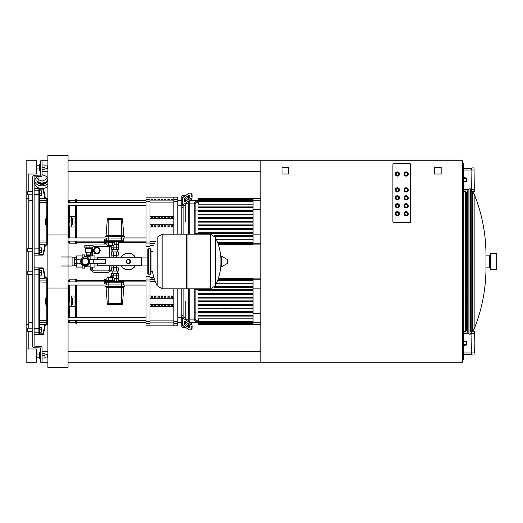 <?xml version="1.0" encoding="UTF-8"?>
<svg xmlns="http://www.w3.org/2000/svg" width="523" height="523" viewBox="0 0 523 523"><rect width="100%" height="100%" fill="white"/><g stroke="black" fill="none" stroke-linecap="round" stroke-linejoin="round"><path stroke-width="0.78" d="M110.549 276.745L113.203 276.745L110.549 276.745M106.875 281.524L106.875 280.988L114.223 280.988L114.223 281.524M108.712 281.524L108.712 280.988M112.386 281.524L112.386 280.988M112.386 277.942L114.223 277.942L114.223 280.727L112.386 280.727L112.386 277.942L108.712 277.942L108.712 280.727L106.875 280.727L106.875 277.942L108.712 277.942M112.386 280.727L108.712 280.727M124.873 286.427A0.53 0.53 0 0 1 124.337 286.957L105.509 286.957A0.53 0.53 0 0 1 104.979 286.427L124.873 286.427L124.873 284.97L104.979 284.97L104.979 286.427M105.548 286.957A0.53 0.53 0 0 1 106.077 287.447L107.313 303.726L121.689 303.726L121.689 304.458L108.104 304.458A0.798 0.798 0 0 1 107.313 303.726A0.798 0.798 0 0 0 108.104 304.458M124.297 286.957A0.53 0.53 0 0 0 123.774 287.447L122.539 303.726A0.798 0.798 0 0 1 121.748 304.458L121.689 304.458M106.306 284.97L106.306 282.845L121.689 282.845L121.689 303.726L122.539 303.726A0.798 0.798 0 0 1 121.748 304.458M114.223 278.341L118.597 278.341L114.223 278.341M116.76 281.524L116.76 275.157L111.249 275.157L111.249 276.745M118.597 281.524L118.597 275.157L116.76 275.157M106.359 282.315L105.672 282.315L105.672 279.668L104.345 279.668L104.345 283.911L106.306 283.911M106.359 282.845L106.359 281.524L123.493 281.524L123.493 282.845M121.689 281.524L121.689 282.845L123.546 282.845L123.546 284.97M110.549 246.255L107.895 246.255L110.549 246.255M106.875 241.476L106.875 242.012L114.223 242.012L114.223 241.476M108.712 241.476L108.712 242.012M112.386 241.476L112.386 242.012M112.386 245.058L114.223 245.058L114.223 242.273L112.386 242.273L112.386 245.058L106.875 245.058L106.875 242.273L108.712 242.273L108.712 245.058M112.386 242.273L108.712 242.273M124.873 236.573A0.53 0.53 0 0 0 124.337 236.043L105.509 236.043A0.53 0.53 0 0 0 104.979 236.573L124.873 236.573L124.873 238.03L104.979 238.03L104.979 236.573A0.53 0.53 0 0 1 105.509 236.043A0.53 0.53 0 0 0 104.979 236.573M106.306 238.03L106.306 240.155L108.163 240.155L108.163 235.553L106.077 235.553A0.53 0.53 0 0 1 105.548 236.043A0.53 0.53 0 0 0 106.077 235.553L107.313 219.274L121.689 219.274L121.689 218.542L108.104 218.542A0.798 0.798 0 0 0 107.313 219.274A0.798 0.798 0 0 1 108.104 218.542A0.798 0.798 0 0 0 107.313 219.274M124.297 236.043A0.53 0.53 0 0 1 123.774 235.553L122.539 219.274A0.798 0.798 0 0 0 121.748 218.542L121.689 218.542M122.539 219.274A0.798 0.798 0 0 0 121.748 218.542A0.798 0.798 0 0 1 122.539 219.274L121.689 219.274L121.689 235.553L108.163 235.553L108.163 218.542M114.223 244.659L118.597 244.659L114.223 244.659M116.76 241.476L116.76 247.843L111.249 247.843L111.249 246.255M118.597 241.476L118.597 247.843L116.76 247.843M106.359 240.685L105.672 240.685L105.672 243.332L104.345 243.332L104.345 239.089L106.306 239.089M106.359 240.155L106.359 241.476L123.493 241.476L123.493 240.155M108.163 241.476L108.163 240.155L123.546 240.155L123.546 238.03M96.762 253.675A3.184 3.184 0 0 0 99.945 250.497A3.184 3.184 0 0 0 96.762 247.314A3.184 3.184 0 0 0 93.578 250.497A3.184 3.184 0 0 0 96.762 253.675L94.924 253.675L94.003 252.086L93.087 250.497L94.003 248.902L94.924 247.314L98.599 247.314L99.514 248.902A3.184 3.184 0 0 1 99.514 252.086L98.599 253.675L96.762 253.675A3.184 3.184 0 0 0 99.945 250.497A3.184 3.184 0 0 0 94.003 248.902M99.514 248.902L100.436 250.497L99.514 252.086M91.375 270.116A3.184 3.184 0 0 0 94.375 272.241L107.895 272.241A3.184 3.184 0 0 0 111.079 269.057L111.079 265.743M111.079 257.257L111.079 248.111A3.184 3.184 0 0 0 110.484 246.255M106.875 244.927L94.375 244.927A3.184 3.184 0 0 0 91.989 246.006M91.205 247.843A3.184 3.184 0 0 0 91.192 248.111L91.192 248.641M91.192 252.204L91.192 252.884M90.557 267.07L90.557 270.116L91.878 270.116L91.878 267.07M91.878 255.93L91.878 252.884L90.557 252.884L90.557 255.93M91.878 270.116L92.917 270.116M92.571 252.884L91.878 252.884M109.699 265.743L109.699 269.057A1.804 1.804 0 0 1 107.895 270.862L94.375 270.862A1.804 1.804 0 0 1 92.571 269.057L92.571 267.07M92.571 255.93L92.571 248.111A1.804 1.804 0 0 1 94.375 246.307L107.895 246.307A1.804 1.804 0 0 1 109.699 248.111L109.699 257.257M92.519 252.884L92.519 248.111A1.857 1.857 0 0 1 94.375 246.255L107.895 246.255A1.857 1.857 0 0 1 109.752 248.111L109.752 257.257M109.752 265.743L109.752 269.057A1.857 1.857 0 0 1 107.895 270.914L94.375 270.914A1.857 1.857 0 0 1 92.852 270.116M113.086 275.157L113.086 276.745M118.237 275.157L118.237 273.568L111.608 273.568L111.608 275.157M116.296 273.568L116.296 275.157M113.55 273.568L113.55 275.157M118.44 267.868L111.412 267.868L111.412 271.045L118.44 271.045L118.44 267.868M116.381 267.868L116.381 271.045M113.471 267.868L113.471 271.045M113.086 247.843L113.086 246.255M118.237 247.843L118.237 249.432L111.608 249.432L111.608 247.843M116.296 249.432L116.296 247.843M113.55 249.432L113.55 247.843M118.44 255.132L111.412 255.132L111.412 251.955L118.44 251.955L118.44 255.132M116.381 255.132L116.381 251.955M113.471 255.132L113.471 251.955M120.99 257.257A8.355 8.355 0 0 1 135.379 257.257A8.355 8.355 0 0 0 128.187 253.145M128.187 269.855A8.355 8.355 0 0 0 135.379 265.743A8.355 8.355 0 0 1 120.99 265.743M128.187 259.774A1.726 1.726 0 0 1 129.854 261.938A1.726 1.726 0 0 1 126.461 261.5A1.726 1.726 0 0 1 128.187 259.774M116.649 267.469L113.203 267.469L113.203 265.743L116.649 265.743L116.917 267.868M113.203 257.257L113.203 255.531L116.649 255.531L116.649 257.257L97.559 257.257L97.559 259.375M113.203 267.469L116.917 267.73M112.935 255.132L116.917 255.132M97.422 263.625L97.559 265.743L97.559 263.625M141.308 265.743L141.308 257.257L141.308 265.743L116.649 265.743M97.559 257.257L97.422 259.375M127.396 259.343L129.155 259.421L130.345 260.716L130.266 262.468L128.972 263.657L127.213 263.579L126.023 262.285L126.102 260.532L127.396 259.343M93.271 263.625L105.509 263.625L105.509 259.375L88.243 259.375A3.583 3.583 0 0 0 82.954 258.846A3.583 3.583 0 0 0 82.954 264.154A3.583 3.583 0 0 0 88.243 263.625L93.271 263.625L93.271 259.375M89.335 263.625L89.335 259.375M86.674 264.684L84.04 264.684L82.176 262.821L82.176 260.179L84.04 258.316L86.674 258.316L88.537 260.179L88.537 262.821L86.674 264.684M90.133 256.29L86.419 256.198L86.419 255.531L90.394 255.531L90.394 255.93M86.151 248.641L86.151 247.843M90.662 248.641L90.662 247.843M85.556 252.138L85.556 248.641L91.257 248.641L91.257 252.138L85.765 252.354L91.257 252.138M90.394 252.354L90.394 254.897L86.419 254.897L86.419 252.354M89.864 255.531L89.995 254.976L86.419 254.897M86.949 255.531L86.818 254.976M89.485 263.625A4.642 4.642 0 0 1 80.719 261.5A4.642 4.642 0 0 1 89.485 259.375M84.661 256.911L84.432 254.871L82.176 254.871L82.176 258.12M82.176 267.07L76.476 267.07L76.476 255.93L82.176 255.93M76.476 259.192L81.333 259.192M76.476 263.808L81.333 263.808M90.133 266.802L84.661 266.802L84.432 268.129L82.176 268.129L82.176 264.88M84.432 256.95L84.432 254.871M84.432 268.129L84.432 266.05M84.661 266.802L84.661 266.089M94.905 259.192L94.905 255.93L90.133 255.93L90.133 259.192L94.905 259.375M90.133 263.625L90.133 267.07L94.905 267.07L94.905 263.625M90.133 263.808L94.905 263.808M88.465 264.945L88.106 264.553A4.112 4.112 0 0 1 82.451 264.409A4.112 4.112 0 0 1 82.307 258.748L81.908 258.395M90.394 254.897L88.407 254.976M86.923 245.189L84.824 245.189L84.824 247.843L86.923 247.843L86.923 245.189L91.989 245.189L91.989 247.843L86.923 247.843M89.891 247.843L89.891 245.189M76.208 258.212L76.208 265.481L74.619 265.481L74.619 257.519L76.208 257.519L76.208 258.212M74.619 263.487L76.208 263.487M74.619 259.513L76.208 259.513M72.096 257.126L74.351 257.126L74.351 265.874L72.096 265.874M60.962 256.989L72.096 256.989L72.096 266.011L60.962 266.011M152.454 251.426L150.99 251.426L150.99 271.574L152.454 271.574A54.895 54.895 0 0 0 157.181 285.78L157.181 261.5L157.181 285.78L162.13 288.814L162.13 234.186L162.13 288.814L186.26 288.814L186.26 234.186L162.058 234.186L162.058 288.814M186.26 234.984L187.057 234.186L210.39 234.186L210.39 288.814L210.39 234.186L215.339 237.22L215.339 285.78A54.895 54.895 0 0 0 220.935 264.2M187.057 234.186L187.057 288.814L210.462 288.814L210.462 234.186M220.935 266.684A0.333 0.333 0 0 0 221.432 266.965L227.734 263.187A0.333 0.333 0 0 0 227.891 262.906L227.891 260.094A0.333 0.333 0 0 0 227.734 259.813L221.432 256.035A0.333 0.333 0 0 0 220.935 256.316L220.935 266.684M187.057 288.814L186.26 288.016M157.181 261.5L157.181 237.22L157.181 261.5M147.806 257.931L141.707 257.931L141.707 265.069L147.806 265.069M148.604 272.64A0.798 0.798 0 0 0 147.806 273.431A0.798 0.798 0 0 0 148.604 274.229L148.604 248.771A0.798 0.798 0 0 0 147.806 249.569L147.806 273.431M148.604 250.36A0.798 0.798 0 0 1 147.806 249.569M150.193 248.771L150.193 274.229A0.798 0.798 0 0 0 150.99 273.431L150.99 249.569A0.798 0.798 0 0 0 150.193 248.771L148.604 248.771M47.881 367.571L47.881 234.984L68.062 234.984L68.062 367.571L47.881 367.571M68.062 266.011L68.062 288.016L47.881 288.016L47.881 155.429L68.062 155.429L68.062 261.5M47.881 171.335L42.062 171.335L47.881 171.335M47.881 160.731L42.062 160.731L47.881 160.731M47.881 351.665L42.062 351.665L47.881 351.665M47.881 362.269L42.062 362.269L47.881 362.269M47.881 183.795A7.237 5.119 180 0 1 42.062 185.868A7.237 5.119 180 0 1 34.819 180.749A7.237 5.119 180 0 1 37.741 176.643M40.134 188.313A7.237 5.119 180 0 1 34.819 183.377L34.819 180.749M46.037 177.853A5.171 3.654 180 0 1 47.233 180.187A5.171 3.654 180 0 1 42.062 183.841A5.171 3.654 180 0 1 36.891 180.187A5.171 3.654 180 0 1 38.081 177.853M47.214 180.468A5.171 3.654 180 0 1 47.233 180.749A5.171 3.654 180 0 1 42.062 184.403A5.171 3.654 180 0 1 36.891 180.749A5.171 3.654 180 0 1 36.904 180.468M466.483 192.431L465.627 191.758L465.627 331.242L466.483 330.569L466.483 192.431L467.281 192.431L468.124 189.503L468.124 333.497L469.007 333.497M467.281 192.431L467.281 330.569L468.124 333.497M470.445 332.04L471.654 332.04L471.923 331.242L471.654 354.842L474.047 355.11L474.309 331.51M471.923 355.11L471.923 331.242L474.047 331.242L474.309 333.367M463.705 352.986L471.654 352.986L471.654 354.313L463.705 354.313M471.654 332.04L471.654 333.367L474.047 333.367L474.309 352.986M474.047 355.11L474.047 352.986L471.654 352.986M466.353 341.323L466.353 345.03L466.353 341.323L463.705 341.055M463.705 345.298L466.353 345.03M463.705 332.04L467.706 332.04M471.654 191.49L471.923 167.89L471.654 191.49L474.309 191.49L474.047 167.89L474.309 191.49M471.923 167.89L474.047 167.89M474.309 170.014L471.654 170.014L471.654 168.687L463.705 168.687M470.445 190.96L471.654 190.96L471.654 189.633L474.309 189.633M463.705 177.702L466.353 177.97L466.353 181.677L466.353 181.285L466.091 181.945L463.705 181.945M462.378 359.615L463.705 359.615L463.705 163.385L462.378 163.385M463.705 190.96L467.706 190.96M42.062 174.597L46.037 176.218L46.037 181.814L42.062 183.436L42.062 181.089L38.081 179.467L38.081 176.643M42.062 183.436L38.081 181.814L38.081 179.467M40.297 175.316L40.716 175.146M46.037 179.467L42.062 181.089M47.881 186.417A7.237 5.119 180 0 1 43.278 188.424M46.037 176.473A7.237 5.119 180 0 1 47.881 177.709M462.378 199.616L463.705 199.616M462.378 323.384L463.705 323.384M28.804 322.286L32.779 322.286M47.364 322.286L47.881 322.286M68.062 322.286L68.768 322.286M76.535 322.286L146.015 322.286M177.833 322.286L181.814 322.286M190.49 322.286L198.4 322.286M28.804 200.714L32.779 200.714M47.364 200.714L47.881 200.714M68.062 200.714L68.768 200.714M76.535 200.714L146.015 200.714M177.833 200.714L181.814 200.714M190.49 200.714L198.4 200.714M28.804 349.011L28.804 331.373M28.804 328.196L28.804 274.359M26.15 349.011L36.76 349.011L36.76 362.269L26.15 362.269L26.15 324.482L28.804 324.482M28.804 271.182L28.804 251.818M28.804 248.641L28.804 194.804M26.15 324.482L26.15 198.518L28.804 198.518M28.804 191.627L28.804 173.989M26.15 198.518L26.15 160.731L36.76 160.731L36.76 173.989L26.15 173.989M496.85 254.211A0.798 0.798 0 0 0 496.052 253.413L496.052 269.587A0.798 0.798 0 0 0 496.85 268.789L496.85 254.211M490.221 268.789A0.798 0.798 0 0 0 491.019 269.587L491.019 253.413A0.798 0.798 0 0 0 490.221 254.211L490.221 268.659A0.798 0.798 0 0 0 489.423 267.868L489.423 255.132A0.798 0.798 0 0 0 490.221 254.341M474.152 328.987L474.152 194.013A163.843 163.843 0 0 1 485.978 255.132L485.978 267.868A163.843 163.843 0 0 1 474.152 328.987L472.962 330.68A0.798 0.798 0 0 1 472.354 331.02L471.203 331.079A0.798 0.798 0 0 0 470.452 331.83L470.334 188.842L469.007 188.842L469.007 334.158L470.334 334.158M474.152 194.013L472.962 192.32A0.798 0.798 0 0 0 472.354 191.98L472.354 331.02M470.452 331.83L470.452 191.17A0.798 0.798 0 0 0 471.203 191.921L471.203 331.079M68.062 160.731L462.378 160.731L462.378 362.269L260.84 362.269L260.84 160.731M260.84 171.335L68.062 171.335M68.062 351.665L260.84 351.665M68.062 362.269L260.84 362.269M409.339 163.385A1.327 1.327 0 0 1 410.666 164.706L410.666 221.458A1.327 1.327 0 0 1 409.339 222.785L394.224 222.785A1.327 1.327 0 0 1 392.897 221.458L392.897 164.706A1.327 1.327 0 0 1 394.224 163.385L409.339 163.385A1.327 1.327 0 0 1 410.666 164.706L410.666 221.458A1.327 1.327 0 0 1 409.339 222.785L394.224 222.785A1.327 1.327 0 0 1 392.897 221.458L392.897 164.706A1.327 1.327 0 0 1 394.224 163.385L409.339 163.385M441.164 173.989L434.535 173.989L434.535 167.36L441.164 167.36L441.164 173.989M288.683 173.989L282.054 173.989L282.054 167.36L288.683 167.36L288.683 173.989M397.408 176.114A2.125 2.125 0 0 1 395.283 173.989A2.125 2.125 0 0 1 397.408 171.871A2.125 2.125 0 0 1 399.526 173.989A2.125 2.125 0 0 1 397.408 176.114M397.408 175.578A1.589 1.589 0 0 1 395.813 173.989A1.589 1.589 0 0 1 397.408 172.4A1.589 1.589 0 0 1 398.997 173.989A1.589 1.589 0 0 1 397.408 175.578A1.589 1.589 0 0 1 395.813 173.989A1.589 1.589 0 0 1 397.408 172.4A1.589 1.589 0 0 1 398.997 173.989A1.589 1.589 0 0 1 397.408 175.578A1.589 1.589 0 0 1 395.813 173.989A1.589 1.589 0 0 1 397.408 172.4M397.408 192.019A2.125 2.125 0 0 1 395.283 189.901A2.125 2.125 0 0 1 397.408 187.777A2.125 2.125 0 0 1 399.526 189.901A2.125 2.125 0 0 1 397.408 192.019M397.408 191.49A1.589 1.589 0 0 1 395.813 189.901A1.589 1.589 0 0 1 397.408 188.313A1.589 1.589 0 0 1 398.997 189.901A1.589 1.589 0 0 1 397.408 191.49A1.589 1.589 0 0 1 395.813 189.901A1.589 1.589 0 0 1 397.408 188.313A1.589 1.589 0 0 1 398.997 189.901A1.589 1.589 0 0 1 397.408 191.49A1.589 1.589 0 0 1 395.813 189.901A1.589 1.589 0 0 1 397.408 188.313M397.408 215.888A2.125 2.125 0 0 1 395.283 213.77A2.125 2.125 0 0 1 397.408 211.645A2.125 2.125 0 0 1 399.526 213.77A2.125 2.125 0 0 1 397.408 215.888M397.408 215.358A1.589 1.589 0 0 1 395.813 213.77A1.589 1.589 0 0 1 397.408 212.175A1.589 1.589 0 0 1 398.997 213.77A1.589 1.589 0 0 1 397.408 215.358A1.589 1.589 0 0 1 395.813 213.77A1.589 1.589 0 0 1 397.408 212.175A1.589 1.589 0 0 1 398.997 213.77A1.589 1.589 0 0 1 397.408 215.358A1.589 1.589 0 0 1 395.813 213.77A1.589 1.589 0 0 1 397.408 212.175M397.408 207.932A2.125 2.125 0 0 1 395.283 205.814A2.125 2.125 0 0 1 397.408 203.689A2.125 2.125 0 0 1 399.526 205.814A2.125 2.125 0 0 1 397.408 207.932M397.408 207.402A1.589 1.589 0 0 1 395.813 205.814A1.589 1.589 0 0 1 397.408 204.218A1.589 1.589 0 0 1 398.997 205.814A1.589 1.589 0 0 1 397.408 207.402A1.589 1.589 0 0 1 395.813 205.814A1.589 1.589 0 0 1 397.408 204.218A1.589 1.589 0 0 1 398.997 205.814A1.589 1.589 0 0 1 397.408 207.402A1.589 1.589 0 0 1 395.813 205.814A1.589 1.589 0 0 1 397.408 204.218M397.408 199.976A2.125 2.125 0 0 1 395.283 197.857A2.125 2.125 0 0 1 397.408 195.733A2.125 2.125 0 0 1 399.526 197.857A2.125 2.125 0 0 1 397.408 199.976M397.408 199.446A1.589 1.589 0 0 1 395.813 197.857A1.589 1.589 0 0 1 397.408 196.262A1.589 1.589 0 0 1 398.997 197.857A1.589 1.589 0 0 1 397.408 199.446A1.589 1.589 0 0 1 395.813 197.857A1.589 1.589 0 0 1 397.408 196.262A1.589 1.589 0 0 1 398.997 197.857A1.589 1.589 0 0 1 397.408 199.446A1.589 1.589 0 0 1 395.813 197.857A1.589 1.589 0 0 1 397.408 196.262M406.155 171.871A2.125 2.125 0 0 0 404.037 173.989A2.125 2.125 0 0 0 406.155 176.114A2.125 2.125 0 0 0 408.28 173.989A2.125 2.125 0 0 0 406.155 171.871M406.155 172.4A1.589 1.589 0 0 0 404.567 173.989A1.589 1.589 0 0 0 406.155 175.578A1.589 1.589 0 0 0 407.75 173.989A1.589 1.589 0 0 0 406.155 172.4M406.155 187.777A2.125 2.125 0 0 0 404.037 189.901A2.125 2.125 0 0 0 406.155 192.019A2.125 2.125 0 0 0 408.28 189.901A2.125 2.125 0 0 0 406.155 187.777M406.155 188.313A1.589 1.589 0 0 0 404.567 189.901A1.589 1.589 0 0 0 406.155 191.49A1.589 1.589 0 0 0 407.75 189.901A1.589 1.589 0 0 0 406.155 188.313M406.155 211.645A2.125 2.125 0 0 0 404.037 213.77A2.125 2.125 0 0 0 406.155 215.888A2.125 2.125 0 0 0 408.28 213.77A2.125 2.125 0 0 0 406.155 211.645M406.155 212.175A1.589 1.589 0 0 0 404.567 213.77A1.589 1.589 0 0 0 406.155 215.358A1.589 1.589 0 0 0 407.75 213.77A1.589 1.589 0 0 0 406.155 212.175M406.155 203.689A2.125 2.125 0 0 0 404.037 205.814A2.125 2.125 0 0 0 406.155 207.932A2.125 2.125 0 0 0 408.28 205.814A2.125 2.125 0 0 0 406.155 203.689M406.155 204.218A1.589 1.589 0 0 0 404.567 205.814A1.589 1.589 0 0 0 406.155 207.402A1.589 1.589 0 0 0 407.75 205.814A1.589 1.589 0 0 0 406.155 204.218M406.155 195.733A2.125 2.125 0 0 0 404.037 197.857A2.125 2.125 0 0 0 406.155 199.976A2.125 2.125 0 0 0 408.28 197.857A2.125 2.125 0 0 0 406.155 195.733M406.155 196.262A1.589 1.589 0 0 0 404.567 197.857A1.589 1.589 0 0 0 406.155 199.446A1.589 1.589 0 0 0 407.75 197.857A1.589 1.589 0 0 0 406.155 196.262M27.739 271.182L27.739 274.359L27.739 271.182L32.779 271.182M39.408 332.321A0.53 0.523 180 0 1 38.879 332.837L38.879 334.367L39.408 333.837L39.408 268.763L39.408 270.384L41.395 270.384L41.395 272.771L39.408 272.771M41.395 272.771L41.395 275.157L39.408 275.157L39.408 278.223L44.919 278.223L43.017 268.717L43.533 268.613A0.53 0.53 168.7 0 0 43.017 268.188L43.017 268.717L39.408 268.717L38.879 268.188L38.879 332.837L34.106 332.837M27.739 191.627L27.739 194.804L27.739 191.627L32.779 191.627M39.408 252.766A0.53 0.523 180 0 1 38.879 253.282L38.879 254.812L39.408 254.283L39.408 189.208L39.408 190.83L41.395 190.83L41.395 193.216L39.408 193.216M41.395 193.216L41.395 195.602L39.408 195.602L39.408 198.668L44.919 198.668L43.017 189.163L43.533 189.058A0.53 0.53 168.7 0 0 43.017 188.633L43.017 189.163L39.408 189.163L38.879 188.633L38.879 253.282L34.106 253.282M27.739 328.196L27.739 331.373L27.739 328.196L32.779 328.196M39.408 333.837L43.017 333.837L43.017 334.367A0.53 0.53 11.3 0 0 43.533 333.942L43.017 333.837L44.919 324.332L39.408 324.332L39.408 327.398L41.395 327.398L41.395 329.784L39.408 329.784M41.395 329.784L41.395 332.17L39.408 332.17L39.408 333.792M27.739 248.641L27.739 251.818L27.739 248.641L32.779 248.641M39.408 254.283L43.017 254.283L43.017 254.812A0.53 0.53 11.3 0 0 43.533 254.387L43.017 254.283L44.919 244.777L39.408 244.777L39.408 247.843L41.395 247.843L41.395 250.229L39.408 250.229M41.395 250.229L41.395 252.616L39.408 252.616L39.408 254.237M75.018 306.583L75.207 295.972L69.905 295.972L69.905 306.583L75.018 306.583L75.018 295.972M71.233 306.583L71.233 295.972M72.952 303.399L72.952 299.156L72.952 303.399L72.56 303.399M71.233 304.458L72.56 304.458L72.56 298.097L71.233 298.097M71.233 299.96L72.56 299.96M71.233 302.595L72.56 302.595M47.881 296.561A11.14 11.14 0 0 0 47.881 305.994M47.364 304.674L47.364 297.881M68.062 296.364L68.578 296.881L68.578 304.674A11.14 11.14 0 0 0 68.578 297.881M68.062 305.994A11.14 11.14 0 0 0 68.578 304.674M47.881 307.648A11.931 11.931 0 0 1 47.881 294.907A11.931 11.931 0 0 0 47.881 307.648M68.964 305.916A11.931 11.931 0 0 1 68.062 307.648A11.931 11.931 0 0 0 68.964 305.916M69.905 301.281A11.931 11.931 0 0 0 68.062 294.907A11.931 11.931 0 0 1 68.964 296.639M75.018 227.028L75.207 216.417L69.905 216.417L69.905 227.028L75.018 227.028L75.018 216.417M71.233 227.028L71.233 216.417M72.952 223.844L72.952 219.601L72.952 223.844L72.56 223.844M71.233 224.903L72.56 224.903L72.56 218.542L71.233 218.542M71.233 220.405L72.56 220.405M71.233 223.04L72.56 223.04M47.881 217.006A11.14 11.14 0 0 0 47.881 226.439M47.364 225.119L47.364 218.326M68.062 216.81L68.578 217.326L68.578 225.119A11.14 11.14 0 0 0 68.578 218.326M68.062 226.439A11.14 11.14 0 0 0 68.578 225.119M47.881 228.093A11.931 11.931 0 0 1 47.881 215.352A11.931 11.931 0 0 0 47.881 228.093M68.964 226.361A11.931 11.931 0 0 1 68.062 228.093A11.931 11.931 0 0 0 68.964 226.361M69.905 221.719A11.931 11.931 0 0 0 68.062 215.352A11.931 11.931 0 0 1 68.964 217.084M68.062 308.596A12.46 12.46 0 0 0 69.539 305.916A12.46 12.46 0 0 1 68.062 308.596M69.539 296.639A12.46 12.46 0 0 0 68.062 293.959A12.46 12.46 0 0 1 69.539 296.639M47.881 293.959A12.46 12.46 0 0 0 47.881 308.596A12.46 12.46 0 0 1 47.881 293.959M68.062 229.041A12.46 12.46 0 0 0 69.539 226.361A12.46 12.46 0 0 1 68.062 229.041M69.539 217.084A12.46 12.46 0 0 0 68.062 214.404A12.46 12.46 0 0 1 69.539 217.084M47.881 214.404A12.46 12.46 0 0 0 47.881 229.041A12.46 12.46 0 0 1 47.881 214.404M183.142 315.899L183.142 316.441A1.327 0.935 0 0 0 183.527 317.101L189.313 321.194L188.378 321.854L182.592 317.768A2.654 1.876 180 0 1 181.814 316.441L181.814 314.944L183.142 315.899L183.142 288.814M185.789 301.281L185.789 318.703L185.789 301.281M184.462 323.776L184.462 321.906A1.327 0.66 54.7 0 1 184.639 321.482A1.327 0.66 54.7 0 1 185.404 321.632L185.404 323.116A1.327 0.66 -125.3 0 0 186.338 324.718L189.313 326.816L188.378 327.483L185.404 325.378A1.327 0.66 54.7 0 1 184.462 323.776L185.404 323.116M185.404 321.632L188.378 323.73A1.327 0.66 54.7 0 1 189.313 325.332L189.313 327.208A1.327 0.66 54.7 0 1 189.143 327.627A1.327 0.66 54.7 0 1 188.378 327.483M181.814 316.441L181.814 323.94A2.654 1.876 0 0 0 182.592 325.267L188.378 329.359A3.975 1.987 54.7 0 0 190.673 329.791L191.608 329.13A3.975 1.987 -125.3 0 0 192.124 327.869L192.124 325.992A3.975 1.987 -125.3 0 0 189.313 321.194M192.124 327.869L191.189 328.536A3.975 1.987 54.7 0 1 190.673 329.791M191.189 328.536L191.189 326.659L192.124 325.992M188.378 321.854A3.975 1.987 54.7 0 1 191.189 326.659M186.168 327.797L183.142 327.797L181.814 326.47L181.814 288.814M183.142 327.797L183.142 325.652M185.789 324.149L185.789 321.906L185.789 324.149M188.443 288.814L188.443 320.579M188.443 323.783L188.443 326.202M189.771 321.553L189.771 288.814M224.942 304.484L224.942 305.275M224.942 308.08L224.942 308.877M224.942 311.682L224.942 312.479M198.4 301.673L253.04 301.673L198.4 301.673L198.4 300.882L253.04 300.882M198.4 304.484L198.4 305.275L198.4 304.484L253.04 304.484L198.4 304.484M198.4 308.08L198.4 308.877L198.4 308.08L253.04 308.08L198.4 308.08M198.4 312.479L253.04 312.479L198.4 312.479L198.4 311.682L253.04 311.682L198.4 311.682M223.622 312.479L223.622 311.682M223.622 308.877L223.622 308.08M223.622 305.275L223.622 304.484M194.196 288.814L194.196 320.096L195.877 321.776L195.877 288.814M253.04 308.877L198.4 308.877L253.04 308.877M253.04 305.275L198.4 305.275L253.04 305.275M253.04 321.645L198.4 321.645L198.4 318.834L253.04 318.834M198.4 316.082L253.04 316.082L198.4 316.082L198.4 315.284L253.04 315.284L198.4 315.284M260.84 278.125L253.04 278.125L253.04 324.43L198.4 324.43L198.4 323.894L198.4 324.293L253.04 324.293M253.04 323.482L198.4 323.482L198.4 322.789L198.4 323.188L253.04 323.188M253.04 323.881L198.4 323.881L253.04 323.894M253.04 322.044L198.4 322.044L198.4 322.789L260.84 322.796M253.04 293.678L198.4 293.678L198.4 294.475L253.04 294.475M253.04 297.28L198.4 297.28L198.4 298.077L253.04 298.077M253.04 286.473L214.927 286.473M253.04 287.271L214.253 287.271M253.04 290.075L198.4 290.075L198.4 290.873L253.04 290.873M253.04 283.721L216.3 283.721M183.142 197.348L183.142 195.203L186.168 195.203M183.142 234.186L183.142 207.101L181.814 208.056L181.814 206.559A2.654 1.876 0 0 1 182.592 205.232L188.378 201.146L189.313 201.806L183.527 205.899A1.327 0.935 180 0 0 183.142 206.559A1.327 0.935 180 0 1 183.527 205.899M185.789 221.719L185.789 204.297L185.789 221.719M185.789 201.094L185.789 198.851L185.789 201.094M184.462 201.094L184.462 199.224A1.327 0.66 125.3 0 1 185.404 197.622L188.378 195.517A1.327 0.66 125.3 0 1 189.143 195.373A1.327 0.66 125.3 0 1 189.313 195.792L189.313 197.668A1.327 0.66 125.3 0 1 188.378 199.27L185.404 201.368A1.327 0.66 125.3 0 1 184.639 201.518A1.327 0.66 125.3 0 1 184.462 201.094L185.09 201.538M188.378 195.517L189.313 196.184L186.338 198.282A1.327 0.66 -54.7 0 0 185.404 199.884L185.404 201.368M181.814 234.186L181.814 196.53L183.142 195.203M183.142 206.559L183.142 207.101M189.313 201.806A3.975 1.987 -54.7 0 0 192.124 197.008L192.124 195.131A3.975 1.987 -54.7 0 0 191.608 193.87L190.673 193.209A3.975 1.987 125.3 0 0 188.378 193.641L182.592 197.733A2.654 1.876 180 0 0 181.814 199.06L181.814 206.559M192.124 197.008L191.189 196.341A3.975 1.987 125.3 0 1 188.378 201.146M191.189 196.341L191.189 194.464L192.124 195.131M190.673 193.209A3.975 1.987 125.3 0 1 191.189 194.464M188.443 196.798L188.443 199.217M188.443 202.421L188.443 234.186M189.771 234.186L189.771 201.447M224.942 224.923L224.942 225.72M224.942 228.525L224.942 229.322M224.942 232.127L224.942 232.925M198.4 222.118L253.04 222.118L198.4 222.118L198.4 221.327L253.04 221.327M198.4 224.923L198.4 225.72L198.4 224.923L253.04 224.923L198.4 224.923M198.4 228.525L198.4 229.322L198.4 228.525L253.04 228.525L198.4 228.525M198.4 232.127L198.4 232.925L198.4 232.127L253.04 232.127L198.4 232.127M223.622 232.925L223.622 232.127M223.622 229.322L223.622 228.525M223.622 225.72L223.622 224.923M195.877 234.186L195.877 201.224L194.196 202.904L194.196 234.186M253.04 232.925L198.4 232.925L253.04 232.925M253.04 229.322L198.4 229.322L253.04 229.322M253.04 225.72L198.4 225.72L253.04 225.72M198.4 214.92L253.04 214.92L198.4 214.92L198.4 214.123L253.04 214.123M198.4 211.318L253.04 211.318L198.4 211.318L198.4 210.521L253.04 210.521L198.4 210.521M216.3 239.279L253.04 239.279M253.04 236.527L214.927 236.527L253.04 236.527M253.04 235.729L214.253 235.729L253.04 235.729M260.84 198.57L253.04 198.57L253.04 244.875L218.418 244.875M253.04 217.725L198.4 217.725L198.4 218.516L253.04 218.516M198.4 206.918L253.04 206.918L198.4 206.918L198.4 207.716L253.04 207.716M253.04 204.166L198.4 204.166L198.4 199.812L198.4 200.211L260.84 200.204M253.04 200.956L198.4 200.956L198.4 201.355L253.04 201.355M253.04 199.812L198.4 199.812L198.4 198.707L198.4 199.106L253.04 199.106M253.04 199.119L198.4 199.119L198.4 199.518L253.04 199.518M198.4 198.707L253.04 198.707M151.317 278.89L152.644 278.89L152.644 279.289L151.317 279.289L151.317 278.89M171.204 199.335L172.531 199.335L172.531 199.734L171.204 199.734L171.204 199.335M167.89 199.335L169.217 199.335L169.217 199.734L167.89 199.734L167.89 199.335M164.575 199.335L165.902 199.335L165.902 199.734L164.575 199.734L164.575 199.335M161.261 199.335L162.588 199.335L162.588 199.734L161.261 199.734L161.261 199.335M157.946 199.335L159.273 199.335L159.273 199.734L157.946 199.734L157.946 199.335M154.631 199.335L155.959 199.335L155.959 199.734L154.631 199.734L154.631 199.335M151.317 199.335L152.644 199.335L152.644 199.734L151.317 199.734L151.317 199.335M172.531 297.888L171.204 297.888L171.204 296.737L172.531 296.737L172.531 297.888L172.531 296.737M171.204 297.888L171.204 296.737M171.204 305.818L171.204 304.667L172.531 304.667L172.531 305.818L171.204 305.818L171.204 304.667M172.531 305.818L172.531 304.667M169.217 297.888L167.89 297.888L167.89 296.737L169.217 296.737L169.217 297.888L169.217 296.737M167.89 297.888L167.89 296.737M167.89 305.818L167.89 304.667L169.217 304.667L169.217 305.818L167.89 305.818L167.89 304.667M169.217 305.818L169.217 304.667M165.902 297.888L164.575 297.888L164.575 296.737L165.902 296.737L165.902 297.888L165.902 296.737M164.575 297.888L164.575 296.737M164.575 305.818L164.575 304.667L165.902 304.667L165.902 305.818L164.575 305.818L164.575 304.667M165.902 305.818L165.902 304.667M162.588 297.888L161.261 297.888L161.261 296.737L162.588 296.737L162.588 297.888L162.588 296.737M161.261 297.888L161.261 296.737M161.261 305.818L161.261 304.667L162.588 304.667L162.588 305.818L161.261 305.818L161.261 304.667M162.588 305.818L162.588 304.667M159.273 297.888L157.946 297.888L157.946 296.737L159.273 296.737L159.273 297.888L159.273 296.737M157.946 297.888L157.946 296.737M157.946 305.818L157.946 304.667L159.273 304.667L159.273 305.818L157.946 305.818L157.946 304.667M159.273 305.818L159.273 304.667M155.959 297.888L154.631 297.888L154.631 296.737L155.959 296.737L155.959 297.888L155.959 296.737M154.631 297.888L154.631 296.737M154.631 305.818L154.631 304.667L155.959 304.667L155.959 305.818L154.631 305.818L154.631 304.667M155.959 305.818L155.959 304.667M152.644 297.888L151.317 297.888L151.317 296.737L152.644 296.737L152.644 297.888L152.644 296.737M152.644 305.818L151.317 305.818L151.317 304.667L152.644 304.667L152.644 305.818L152.644 304.667M151.317 297.888L151.317 296.737M151.317 305.818L151.317 304.667M149.99 298.273L173.858 298.273M149.99 304.281L173.858 304.281M149.99 306.583L173.858 306.583M149.99 295.972L173.858 295.972M146.015 323.534L146.015 325.809L149.99 325.809L149.99 276.745L146.015 276.745L146.015 323.534L149.99 323.534M173.858 323.534L173.858 325.809L177.833 325.809L177.833 321.54L173.858 321.54L173.858 323.534L177.833 323.534M173.858 288.814L173.858 321.54M177.833 288.814L177.833 321.54M172.531 218.333L171.204 218.333L171.204 217.182L172.531 217.182L172.531 218.333L172.531 217.182M171.204 218.333L171.204 217.182M171.204 226.263L171.204 225.112L172.531 225.112L172.531 226.263L171.204 226.263L171.204 225.112M172.531 226.263L172.531 225.112M169.217 218.333L167.89 218.333L167.89 217.182L169.217 217.182L169.217 218.333L169.217 217.182M167.89 218.333L167.89 217.182M167.89 226.263L167.89 225.112L169.217 225.112L169.217 226.263L167.89 226.263L167.89 225.112M169.217 226.263L169.217 225.112M165.902 218.333L164.575 218.333L164.575 217.182L165.902 217.182L165.902 218.333L165.902 217.182M164.575 218.333L164.575 217.182M164.575 226.263L164.575 225.112L165.902 225.112L165.902 226.263L164.575 226.263L164.575 225.112M165.902 226.263L165.902 225.112M162.588 218.333L161.261 218.333L161.261 217.182L162.588 217.182L162.588 218.333L162.588 217.182M161.261 218.333L161.261 217.182M161.261 226.263L161.261 225.112L162.588 225.112L162.588 226.263L161.261 226.263L161.261 225.112M162.588 226.263L162.588 225.112M159.273 218.333L157.946 218.333L157.946 217.182L159.273 217.182L159.273 218.333L159.273 217.182M157.946 218.333L157.946 217.182M157.946 226.263L157.946 225.112L159.273 225.112L159.273 226.263L157.946 226.263L157.946 225.112M159.273 226.263L159.273 225.112M155.959 218.333L154.631 218.333L154.631 217.182L155.959 217.182L155.959 218.333L155.959 217.182M154.631 218.333L154.631 217.182M154.631 226.263L154.631 225.112L155.959 225.112L155.959 226.263L154.631 226.263L154.631 225.112M155.959 226.263L155.959 225.112M152.644 218.333L151.317 218.333L151.317 217.182L152.644 217.182L152.644 218.333L152.644 217.182M152.644 226.263L151.317 226.263L151.317 225.112L152.644 225.112L152.644 226.263L152.644 225.112M151.317 218.333L151.317 217.182M151.317 226.263L151.317 225.112M149.99 218.719L173.858 218.719M149.99 224.727L173.858 224.727M149.99 227.028L173.858 227.028M149.99 216.417L173.858 216.417M146.015 243.98L146.015 246.255L149.99 246.255L149.99 197.191L146.015 197.191L146.015 243.98L149.99 243.98M173.858 201.46L177.833 201.46L177.833 197.191L173.858 197.191L173.858 234.186M177.833 201.46L177.833 234.186M45.449 278.171L43.533 268.613L45.377 277.811L46.835 277.811L47.364 278.341L47.364 294.73L47.364 285.055L47.881 285.055M68.062 285.055L104.979 285.055M124.873 285.055L146.015 285.055M47.894 280.459L47.364 280.988L47.364 281.871L47.881 281.871M68.062 281.871L104.345 281.871M105.672 281.871L106.359 281.871M123.493 281.871L146.015 281.871M47.364 319.089L47.364 321.567L47.894 322.096M45.377 198.256L43.533 189.058L45.377 198.256L46.835 198.256L47.364 198.786L47.364 215.175L47.364 205.5L47.881 205.5M68.062 205.5L146.015 205.5M47.894 200.904L47.364 201.433L47.364 202.316L47.881 202.316M68.062 202.316L146.015 202.316M47.364 239.534L47.364 242.012L47.894 242.541M76.535 320.684L76.535 323.423L75.207 322.756L69.245 322.756L68.062 322.096M75.874 281.871L75.874 279.132L76.535 279.132L76.535 281.871M76.535 285.055L76.535 317.5M75.874 285.055L75.874 317.5M75.874 320.684L75.874 323.423M75.874 279.132L75.207 279.798L75.207 281.871M75.207 285.055L75.207 295.972M75.207 306.583L75.207 317.5M75.207 320.684L75.207 322.756M75.207 279.798L69.245 279.798L69.245 281.871M69.245 285.055L69.245 295.953M69.245 306.602L69.245 317.5M69.245 320.684L69.245 322.756M69.245 279.798L68.578 280.459L68.578 281.871M68.578 285.055L68.578 294.73M68.578 307.825L68.578 317.5M68.578 320.684L68.578 322.096M68.578 280.459L68.062 280.459M47.364 321.972A0.53 0.516 180 0 1 46.835 322.488L46.835 324.744L47.364 324.214L47.364 307.825L47.364 317.5L47.881 317.5M76.535 241.129L76.535 243.868L75.207 243.202L69.245 243.202L68.062 242.541M75.874 202.316L75.874 199.577L76.535 199.577L76.535 202.316M76.535 205.5L76.535 237.945M75.874 205.5L75.874 237.945M75.874 241.129L75.874 243.868M75.874 199.577L75.207 200.244L75.207 202.316M75.207 205.5L75.207 216.417M75.207 227.028L75.207 237.945M75.207 241.129L75.207 243.202M75.207 200.244L69.245 200.244L69.245 202.316M69.245 205.5L69.245 216.398M69.245 227.047L69.245 237.945M69.245 241.129L69.245 243.202M69.245 200.244L68.578 200.904L68.578 202.316M68.578 205.5L68.578 215.175M68.578 228.27L68.578 237.945M68.578 241.129L68.578 242.541M68.578 200.904L68.062 200.904M47.364 242.417A0.53 0.516 180 0 1 46.835 242.934L46.835 245.189L47.364 244.659L47.364 228.27L47.364 237.945L47.881 237.945M45.403 278.151L44.403 278.151L45.403 278.151M43.533 268.613L42.951 267.868L38.879 268.188M44.403 324.404L45.403 324.404L44.403 324.404M38.879 334.367L42.951 334.687L43.474 334.262L45.449 324.384M46.835 324.744L45.377 324.744L43.533 333.942M46.835 306.87L46.835 320.521L39.408 320.521L39.408 280.067L46.835 280.067L46.835 295.685M45.403 198.596L44.403 198.596M43.533 189.058L42.951 188.313L38.879 188.633M44.403 244.849L45.403 244.849L44.403 244.849M43.533 254.387L45.449 244.829L43.474 254.708L42.951 255.132L38.879 254.812M46.835 227.315L46.835 240.966L39.408 240.966L39.408 200.512L46.835 200.512L46.835 216.13M36.76 168.949L39.408 168.949M36.76 165.771L39.408 165.771M40.735 164.176L39.408 164.176L39.408 170.544L40.735 170.544M44.926 168.949L47.364 168.687L47.364 166.033L44.926 165.771M36.76 357.229L39.408 357.229M36.76 354.051L39.408 354.051M40.735 352.456L39.408 352.456L39.408 358.824L40.735 358.824M44.926 357.229L47.364 356.967L47.364 354.313L44.926 354.051M34.106 346.095L40.467 346.357A1.589 1.589 0 0 1 42.062 347.952L42.062 362.269L40.735 362.269L40.735 347.952L34.368 347.684A1.589 1.589 0 0 1 32.779 346.095L32.779 176.905A1.589 1.589 0 0 1 34.368 175.316L40.735 175.048L40.735 160.731L42.062 160.731L42.062 175.048A1.589 1.589 0 0 1 40.467 176.643L34.106 176.905L34.106 346.095M42.062 353.254L44.926 353.254L44.926 358.026L42.062 358.026M42.062 355.64L44.926 355.64M47.103 357.229L47.103 354.051M42.062 164.974L44.926 164.974L44.926 169.746L42.062 169.746M42.062 167.36L44.926 167.36M47.103 168.949L47.103 165.771M113.733 277.942L113.733 277.282L107.365 277.282L107.365 277.942M123.774 287.447L108.163 287.447L108.163 281.524M108.163 304.458L108.163 287.447L106.077 287.447M113.733 245.058L113.733 245.718L107.365 245.718L107.895 246.255M123.774 235.553L121.689 235.553L121.689 241.476M96.762 253.145A2.654 2.654 0 0 1 94.107 250.497A2.654 2.654 0 0 1 96.762 247.843A2.654 2.654 0 0 1 99.409 250.497A2.654 2.654 0 0 1 96.762 253.145M135.228 265.743A8.218 8.218 0 0 1 121.146 265.743M121.146 257.257A8.218 8.218 0 0 1 135.228 257.257M89.864 255.106L86.949 255.106M227.734 263.187L227.734 259.813M221.432 266.965L221.432 256.035M466.091 341.055L466.353 341.715M463.705 341.715L466.091 341.715L466.353 344.637M463.705 344.637L466.091 344.637L466.091 345.298M463.705 333.367L468.085 333.367M470.373 333.367L471.654 333.367M463.705 178.363L466.091 178.363L466.091 181.285L463.705 181.285M463.705 189.633L468.085 189.633M470.373 189.633L471.654 189.633M463.705 170.014L471.654 170.014M472.962 192.32L472.962 330.68M397.408 175.316A1.327 1.327 0 0 1 396.081 173.989A1.327 1.327 0 0 1 397.408 172.662A1.327 1.327 0 0 1 398.735 173.989A1.327 1.327 0 0 1 397.408 175.316M397.408 191.228A1.327 1.327 0 0 1 396.081 189.901A1.327 1.327 0 0 1 397.408 188.574A1.327 1.327 0 0 1 398.735 189.901A1.327 1.327 0 0 1 397.408 191.228M397.408 215.09A1.327 1.327 0 0 1 396.081 213.77A1.327 1.327 0 0 1 397.408 212.443A1.327 1.327 0 0 1 398.735 213.77A1.327 1.327 0 0 1 397.408 215.09M397.408 207.141A1.327 1.327 0 0 1 396.081 205.814A1.327 1.327 0 0 1 397.408 204.486A1.327 1.327 0 0 1 398.735 205.814A1.327 1.327 0 0 1 397.408 207.141M397.408 199.185A1.327 1.327 0 0 1 396.081 197.857A1.327 1.327 0 0 1 397.408 196.53A1.327 1.327 0 0 1 398.735 197.857A1.327 1.327 0 0 1 397.408 199.185M406.155 172.662A1.327 1.327 0 0 0 404.835 173.989A1.327 1.327 0 0 0 406.155 175.316A1.327 1.327 0 0 0 407.482 173.989A1.327 1.327 0 0 0 406.155 172.662M406.155 188.574A1.327 1.327 0 0 0 404.835 189.901A1.327 1.327 0 0 0 406.155 191.228A1.327 1.327 0 0 0 407.482 189.901A1.327 1.327 0 0 0 406.155 188.574M406.155 212.443A1.327 1.327 0 0 0 404.835 213.77A1.327 1.327 0 0 0 406.155 215.09A1.327 1.327 0 0 0 407.482 213.77A1.327 1.327 0 0 0 406.155 212.443M406.155 204.486A1.327 1.327 0 0 0 404.835 205.814A1.327 1.327 0 0 0 406.155 207.141A1.327 1.327 0 0 0 407.482 205.814A1.327 1.327 0 0 0 406.155 204.486M406.155 196.53A1.327 1.327 0 0 0 404.835 197.857A1.327 1.327 0 0 0 406.155 199.185A1.327 1.327 0 0 0 407.482 197.857A1.327 1.327 0 0 0 406.155 196.53M71.331 306.583L71.331 304.458M71.331 298.097L71.331 295.972M71.331 227.028L71.331 224.903M71.331 218.542L71.331 216.417M185.09 321.462L184.462 321.906M186.338 324.718L185.404 325.378M182.592 325.267L182.592 317.768M198.4 320.233L195.877 320.233L194.196 318.612M253.04 313.009L195.877 313.009L194.196 312.577M253.04 289.546L195.877 289.546L194.196 289.977M260.84 279.759L217.869 279.766M253.04 280.91L217.45 280.91M253.04 278.661L218.248 278.661L253.04 278.674M253.04 279.073L218.111 279.073M260.84 288.859L253.04 288.859M260.84 313.695L253.04 313.695M185.404 199.884L184.462 199.224M186.338 198.282L185.404 197.622M182.592 205.232L182.592 197.733M253.04 233.454L195.877 233.454L194.196 233.023M253.04 209.991L195.877 209.991L194.196 210.423M194.196 204.388L195.877 202.767L198.4 202.767M260.84 243.241L217.869 243.234M253.04 242.09L217.45 242.09M253.04 244.339L218.248 244.339L253.04 244.326M253.04 243.927L218.111 243.927M260.84 209.305L253.04 209.305M260.84 234.141L253.04 234.141M154.618 279.674L149.99 279.674M149.99 281.655L155.357 281.655M173.858 320.9L149.99 320.9M149.99 322.881L173.858 322.881M173.858 200.119L149.99 200.119M149.99 202.1L173.858 202.1M155.357 241.345L149.99 241.345M149.99 243.326L154.618 243.326M149.99 279.021L146.015 279.021M146.015 281.014L149.99 281.014M149.99 321.54L146.015 321.54M177.833 199.466L173.858 199.466M149.99 199.466L146.015 199.466M146.015 201.46L149.99 201.46M149.99 241.986L146.015 241.986M39.408 328.366L34.106 328.444M39.408 274.189L34.106 274.111M39.408 270.234A0.53 0.523 180 0 0 38.879 269.718L34.106 269.718M39.408 322.488L46.835 322.488L46.835 320.521L47.364 320.396M47.364 282.159L39.408 282.034M47.364 280.583A0.53 0.516 180 0 0 46.835 280.067L46.835 277.811M39.408 248.811L34.106 248.889M39.408 194.634L34.106 194.556M39.408 190.679A0.53 0.523 180 0 0 38.879 190.163L34.106 190.163M39.408 242.934L46.835 242.934L46.835 240.966L47.364 240.841M47.364 202.604L39.408 202.479M47.364 201.028A0.53 0.516 180 0 0 46.835 200.512L46.835 198.256M113.733 277.282L113.203 276.745M107.365 277.282L107.895 276.745M107.365 245.058L107.365 245.718M113.733 245.718L113.203 246.255M112.138 273.568L112.138 271.045M117.708 271.045L117.708 273.568M117.708 251.955L117.708 249.432M112.138 251.955L112.138 249.432M141.308 257.257L116.649 257.257M97.422 258.002L94.905 258.002M97.422 264.998L94.905 264.998M113.203 265.743L97.559 265.743M86.419 256.198L84.661 256.198M220.935 258.8A54.895 54.895 0 0 0 215.339 237.22M215.339 285.78L210.462 288.814M157.181 237.22L162.058 234.186M150.193 274.229L148.604 274.229M36.891 180.749L36.891 180.187M468.124 189.503L469.007 189.503M463.705 191.758L465.627 191.758M463.705 331.242L465.627 331.242M466.483 330.569L467.281 330.569M47.233 180.749L47.233 180.187M491.019 269.587L496.052 269.587M485.978 267.868L489.423 267.868M470.452 191.17L470.334 188.842M472.354 191.98L471.203 191.921M485.978 255.132L489.423 255.132M491.019 253.413L496.052 253.413M32.779 274.359L27.739 274.359M32.779 194.804L27.739 194.804M32.779 331.373L27.739 331.373M32.779 251.818L27.739 251.818M72.56 299.156L72.952 299.156M68.095 305.916L69.905 305.916M68.33 296.639L69.905 296.639M72.56 219.601L72.952 219.601M68.095 226.361L69.905 226.361M68.33 217.084L69.905 217.084M198.4 321.776L195.877 321.776M189.771 319.122L194.196 319.122M218.013 279.367L253.04 279.367M217.601 280.511L253.04 280.511M218.379 278.262L253.04 278.262M253.04 278.125L218.418 278.125M260.84 324.43L253.04 324.43M189.771 203.878L194.196 203.878M253.04 243.633L218.013 243.633M253.04 242.489L217.601 242.489M253.04 244.738L218.379 244.738M198.4 201.224L195.877 201.224M253.04 198.57L198.4 198.57M260.84 244.875L253.04 244.875M149.99 277.412L153.88 277.412M149.99 325.143L173.858 325.143M149.99 197.857L173.858 197.857M149.99 245.588L153.88 245.588M177.833 317.186L181.814 317.186M177.833 205.814L181.814 205.814M76.535 322.096L146.015 322.096M76.535 280.459L104.345 280.459M105.672 280.459L106.875 280.459M118.597 280.459L146.015 280.459M146.015 317.5L68.062 317.5M146.015 320.684L68.062 320.684M47.881 320.684L47.364 320.684M76.535 242.541L104.345 242.541M105.672 242.541L106.875 242.541M118.597 242.541L146.015 242.541M76.535 200.904L146.015 200.904M146.015 237.945L124.873 237.945M104.979 237.945L68.062 237.945M146.015 241.129L123.493 241.129M106.359 241.129L105.672 241.129M104.345 241.129L68.062 241.129M47.881 241.129L47.364 241.129M34.106 334.687L42.951 334.687M34.106 267.868L42.951 267.868M34.106 255.132L42.951 255.132M45.377 245.189L46.835 245.189M34.106 188.313L42.951 188.313"/></g></svg>
